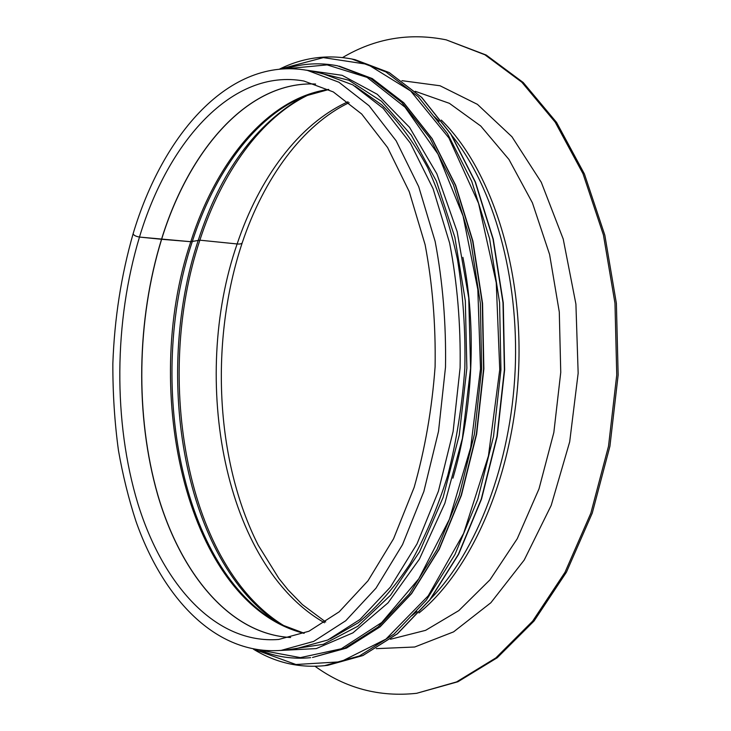 <?xml version="1.0" encoding="UTF-8"?>
<svg xmlns="http://www.w3.org/2000/svg" width="731" height="731" viewBox="0 0 731 731"><rect width="100%" height="100%" fill="white"/><g stroke="black" fill="none" stroke-linecap="round" stroke-linejoin="round"><path stroke-width="1.1" d="M315.591 84.038C247.919 80.657 188.826 150.431 161.524 239.275L139.484 237.072C113.999 321.53 113.095 421.778 137.83 503.504C162.757 584.425 215.389 644.376 278.685 639.461L308.93 631.246L339.211 611.801L368.004 580.779L393.552 538.793L414.148 487.394C424.994 449.2 431.975 408.985 435.1 366.761C435.804 324.427 432.478 283.747 425.122 244.721L409.25 191.659L387.585 147.525L361.699 114.027L333.299 91.923L303.913 81.022C232.467 67.946 167.975 141.732 139.484 237.063C135.756 236.396 133.636 235.281 133.124 233.737L133.133 233.728C133.636 235.281 135.756 236.387 139.484 237.063L190.791 241.705L199.874 240.179L237.136 243.953C240.216 244.218 241.934 243.77 242.29 242.601C263.809 178.446 302.661 124.818 349.144 102.669M290.582 637.505C229.726 634.261 180.721 573.661 157.722 494.978C134.988 415.583 136.606 320.059 161.524 239.275L190.791 241.705L199.874 240.179L237.136 243.962C240.216 244.227 241.934 243.77 242.29 242.601M295.105 648.954L327.771 640.018L360.036 619.431L390.345 587.157L417.017 543.891L438.417 491.186L453.119 431.473L460.101 367.867C460.795 324.619 457.304 283.025 449.629 243.085L433.072 188.671L410.402 143.175L383.135 108.298L352.854 84.897L321.119 73.045L307.404 70.386L338.937 82.237L369.036 105.739L396.156 140.818L418.689 186.624L435.146 241.44C442.758 281.682 446.212 323.605 445.499 367.209L438.518 431.336L423.843 491.524L402.516 544.641L375.944 588.227L345.772 620.71L313.681 641.407L281.197 650.371L295.105 648.954M315.107 666.334C345.608 688.328 379.453 697.319 416.661 693.299L457.935 681.749L497.235 657.754L534.059 621.003L566.406 572.227L592.265 513.089L609.928 446.212L618.152 375.003L616.388 303.356L604.82 235.154L584.398 173.923L556.583 122.424L523.222 82.502L486.243 55.063L446.175 39.84C409.488 32.484 374.966 38.377 342.611 57.539M416.661 693.299L456.546 681.932L495.837 657.918L532.652 621.14L564.99 572.327L590.858 513.135L608.512 446.202L616.745 374.939L614.972 303.228L603.422 234.971L583 173.695L555.194 122.159L521.843 82.219L484.881 54.761L446.175 39.84M452.928 478.193C473.14 409.725 476.859 327.351 462.906 257.339M330.156 638.912L358.272 622.757C376.648 607.689 393.817 588.199 409.799 564.286C424.757 538.007 437.421 508.383 447.774 475.397C456.537 440.976 462.22 405.202 464.834 368.077C465.574 330.869 463.143 294.73 457.524 259.66C450.186 225.879 440.245 195.232 427.708 167.71C413.956 142.444 398.614 121.492 381.673 104.835L355.12 86.203M376.273 648.653L414.696 647.008L453.585 631.867L490.876 602.728L524.209 560.037L551.183 505.45L569.687 441.853L578.157 373.194L575.909 304.059L563.226 239.055L541.278 182.257L511.928 136.734L477.416 104.35L440.044 85.765L401.94 80.666M390.455 639.26L425.588 630.35L458.858 610.577L489.98 579.811L517.237 538.738L539.003 488.875L553.842 432.46L560.75 372.408L559.288 311.982L549.593 254.47L532.415 202.834L508.968 159.477L480.751 126.024L449.401 103.336L415.208 91.293M419.027 612.953C472.199 569.714 513.911 474.501 518.599 370.507C523.305 266.523 490.355 167.929 441.296 120.067M411.681 615.831L416.981 611.564M431.043 598.406C476.923 551.165 510.878 463.746 515.145 370.352C519.312 276.958 493.388 186.834 451.95 135.646M439.13 121.273L434.241 116.54M315.628 84.056C247.983 80.712 188.918 150.476 161.624 239.284C136.706 320.05 135.089 415.555 157.814 494.942C180.795 573.607 229.781 634.216 290.627 637.487M328.575 89.41C267.363 98.155 216.129 162.154 190.791 241.705C139.886 391.222 187.035 603.916 304.005 633.32M328.786 89.52L304.553 96.2C254.443 116.768 214.156 173.503 192.262 241.641C145.862 380.257 180.548 571.368 280.686 624.393L304.215 633.238M303.456 96.656C255.402 124.169 220.342 172.023 198.284 240.225C152.669 376.648 183.755 562.358 279.635 623.845M310.236 94.071C260.912 116.768 221.584 173.092 199.874 240.179C153.3 378.905 186.588 568.882 286.159 627.034M348.011 101.773C298.495 124.078 258.993 178.739 237.136 243.953C189.996 379.508 223.933 565.282 324.473 622.766M355.092 59.677L389.221 72.57L421.76 97.461L451.064 134.248L475.433 182.056L493.261 239.138L503.266 302.853L504.637 369.877L497.226 436.508L481.519 499.063L458.611 554.299L430.038 599.722L397.536 633.713L362.878 655.561L327.735 665.329L362.75 655.597L397.326 633.786L429.782 599.822L458.346 554.4L481.254 499.136L496.961 436.544L504.381 369.868L503.001 302.789L493.005 239.028L475.177 181.928L450.826 134.12L421.559 97.36L389.093 72.524L355.092 59.677L351.858 59.01C326.803 54.304 302.753 57.639 279.708 69.016M327.735 665.329L324.445 665.694L359.424 655.963L393.954 634.124L426.383 600.105L454.92 554.601L477.809 499.236L493.516 436.517L500.936 369.712L499.575 302.506L489.587 238.626L471.778 181.416L447.463 133.535L418.233 96.73L385.804 71.866L351.858 59.01M254.415 649.402L295.918 664.506L340.664 661.802L385.913 639.141L428.202 595.856L463.637 533.411L488.445 455.861L499.748 369.658L496.258 282.787L478.549 203.309L448.898 137.921L410.676 91L367.647 64.355L323.34 57.621L280.64 68.933M339.23 66.137L372.271 78.555L403.777 102.751L432.131 138.634L455.687 185.327L472.92 241.111L482.561 303.402L483.858 368.936L476.658 434.086L461.435 495.252L439.249 549.264L411.571 593.645L380.102 626.823L346.54 648.077L312.512 657.461L346.412 648.114L379.882 626.906L411.315 593.755L438.975 549.365L461.16 495.335L476.384 434.132L483.593 368.927L482.296 303.338L472.646 241.002L455.422 185.199L431.875 138.497L403.567 102.651L372.143 78.509L337.402 65.772C319.95 62.446 302.881 63.396 286.196 68.623M312.512 657.461L344.529 648.306L377.982 627.079L409.397 593.901L437.047 549.474L459.223 495.39L474.446 434.113L481.656 368.835L480.358 303.182L470.727 240.782L453.512 184.916L429.983 138.177L401.694 102.303L370.288 78.144L337.402 65.772M261.36 650.362L300.368 657.617L341.276 648.781L381.71 622.529L418.781 578.815L449.401 519.275L470.691 447.491L480.495 368.789L477.827 289.513L463.098 216.111L437.97 154.049L404.992 107.165L367.09 77.385L327.141 64.895L287.639 68.595M288.973 649.576L323.367 644.285L357.815 626.257L390.546 595.208L419.621 551.722L443.105 497.445L459.26 435.064L466.862 368.168L465.327 300.861L454.856 237.273L436.37 181.105L411.325 135.18L381.527 101.298L348.851 80.236L315.07 71.866M281.197 650.371C215.892 655.543 163.068 598.461 135.957 521.285C128.601 498.679 122.762 475.077 118.459 450.46C114.63 422.472 112.766 393.525 112.848 363.618C114.447 318.643 121.209 275.349 133.124 233.737C162.574 134.915 229.26 56.305 307.404 70.386M242.208 242.856C209.77 340.344 215.142 460.238 258.235 545.216L278.876 578.459L288.096 589.908L302.378 604.583L325.688 621.971M253.493 649.229C275.423 662.642 299.07 668.125 324.445 665.694M259.916 650.206C276.071 656.913 292.985 659.399 310.657 657.662M280 650.48L316.258 648.589L352.936 632.845L388.042 602.847L419.411 559.114L444.85 503.312L462.394 438.39L470.581 368.36L468.745 297.873L457.14 231.626L436.827 173.759L409.534 127.349L377.278 94.299L342.154 75.32L306.225 70.158"/></g></svg>
